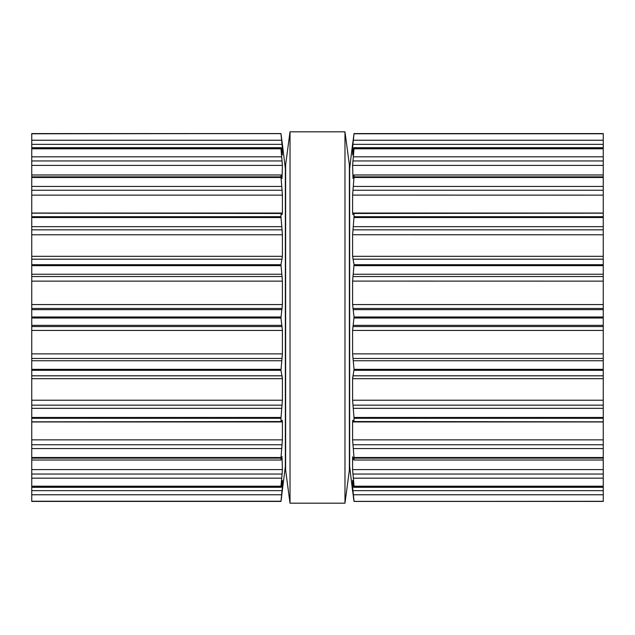 <?xml version="1.0" encoding="UTF-8"?>
<svg xmlns="http://www.w3.org/2000/svg" width="635" height="635" viewBox="0 0 635 635"><rect width="100%" height="100%" fill="white"/><g stroke="black" fill="none" stroke-linecap="round" stroke-linejoin="round"><path stroke-width="0.95" d="M349.369 164.79L349.369 470.21L344.98 503.182L344.98 131.818L344.98 503.182L290.02 503.182L344.98 503.182L349.369 470.21L349.369 164.79L344.98 131.818L290.02 131.818L290.02 503.182L290.02 131.818L344.98 131.818L349.369 164.79M285.631 164.79L285.631 470.21L290.02 503.182L285.631 470.21L285.631 164.79L290.02 131.818L285.631 164.79M31.75 133.779L280.964 133.564L31.75 133.564L31.75 501.436L280.964 501.436L31.75 501.436M31.75 501.364L280.956 501.364L282.4 487.005L282.4 480.338L281.591 484.688C281.21 487.228 280.995 487.87 280.956 486.608L281.035 487.299L31.75 487.299M282.392 144.312L285.353 168.632L285.353 466.368L280.964 501.436M281.583 497.078L281.44 498.181M281.408 498.427L280.972 501.428M31.75 486.608L280.956 486.608L282.178 472.908M31.75 469.598L282.4 469.598L282.059 474.043L31.75 474.043M282.4 469.598L282.019 456.795M282.059 456.605L281.591 458.835C281.21 460.621 280.995 460.391 280.956 458.153L282.4 439.864L282.4 421.918M31.75 460.018L281.17 460.018L281.591 458.835M31.75 418.306L280.956 418.306C280.995 421.338 281.21 422.41 281.591 421.529L282.059 420.386L282.4 421.965L282.186 420.219M31.75 421.823L281.591 421.529M280.956 418.306L282.4 400.217L282.4 378.674L280.956 370.292L282.4 353.87L282.4 330.43L280.956 318L282.4 304.57L282.4 281.091M282.385 377.666L282.361 377.261M31.75 276.535L282.059 276.535L282.4 281.13L31.75 281.13M282.059 276.535L280.956 264.708L282.4 256.326L282.4 234.744M31.75 229.838L282.059 229.838L282.4 234.783L31.75 234.783M282.059 229.838L280.956 216.694C280.995 213.662 281.21 212.59 281.591 213.471L31.75 213.177M281.591 213.471L282.059 214.614L282.4 213.035L282.4 195.104M31.75 190.246L282.059 190.246L282.4 195.135L31.75 195.135M282.059 190.246L280.956 176.847C280.995 174.609 281.21 174.379 281.591 176.165L281.17 174.982L31.75 174.982M281.591 176.165L282.059 178.395M282.019 178.205L282.4 165.402L280.956 148.392C280.995 147.13 281.21 147.772 281.591 150.312L282.369 154.932M282.385 194.35L282.361 193.723M31.75 147.701L281.035 147.701L280.956 148.392L31.75 148.392M282.273 154.662L282.4 147.995L280.956 133.779M282.178 162.092L282.059 160.957L31.75 160.957M282.4 144.32L280.956 133.636L31.75 133.636M282.178 145.447L282.059 144.359L31.75 144.359M282.059 141.78L282.186 142.811M603.25 501.293L354.036 501.436L603.25 501.293M352.822 145.447L354.036 133.564L603.25 133.564L603.25 501.221M603.25 501.364L354.044 501.364L352.608 490.688M603.25 487.299L353.965 487.299L354.044 486.608C354.005 487.87 353.79 487.228 353.409 484.688L352.6 480.338L352.6 487.005L354.044 501.221M352.679 491.188L352.6 490.68M353.417 497.078L353.56 498.181M353.592 498.427L354.028 501.428M603.25 486.608L354.044 486.608L354.044 486.196L603.25 486.196M352.941 178.395L353.409 176.165C353.79 174.379 354.005 174.609 354.044 176.847L352.6 195.135L352.6 213.035L352.941 214.614L353.409 213.471C353.79 212.59 354.005 213.662 354.044 216.694L352.6 234.783L352.6 256.326L354.044 264.708L352.6 281.13L352.6 304.57L354.044 317L352.6 330.43L352.6 353.87L354.044 369.332L352.6 378.674L352.6 400.217L354.044 418.306C354.005 421.338 353.79 422.41 353.409 421.529L352.941 420.386L352.6 421.965L352.6 439.864L354.044 458.153C354.005 460.391 353.79 460.621 353.409 458.835L352.6 456.795L352.6 469.598L354.044 486.196M603.25 460.018L353.83 460.018L353.409 458.835M603.25 474.043L352.941 474.043L352.822 472.908M352.6 421.918L352.814 420.219M603.25 421.823L353.409 421.529M352.615 377.666L352.639 377.261M603.25 281.13L352.6 281.091M353.409 213.471L603.25 213.177M603.25 234.783L352.6 234.744M353.409 176.165L353.83 174.982L603.25 174.982M352.981 178.205L352.6 165.402L603.25 165.402M603.25 195.135L352.6 195.104M352.615 194.35L352.639 193.723M352.631 154.932L353.409 150.312C353.79 147.772 354.005 147.13 354.044 148.392L352.6 165.402M603.25 147.701L353.965 147.701L354.044 148.392L603.25 148.392M352.727 154.662L352.6 147.995L353.838 147.995M352.822 162.092L352.941 160.957L603.25 160.957M603.25 144.359L352.941 144.359L352.6 147.995M352.663 143.907L354.044 133.636L603.25 133.636M352.941 141.78L352.814 142.811M352.6 143.907L349.647 168.632L349.647 466.368L352.6 491.093M31.75 501.221L280.956 501.221M31.75 494.768L281.591 494.768M31.75 490.641L282.059 490.641M281.162 487.005L282.4 487.005M31.75 486.196L280.956 486.196M31.75 478.171L281.591 478.171M31.75 458.153L280.956 458.153M31.75 457.502L280.956 457.502M31.75 448.564L281.591 448.564M31.75 444.754L282.059 444.754M31.75 439.864L282.4 439.864M31.75 421.965L282.4 421.965M31.75 417.465L280.956 417.465M31.75 408.337L281.591 408.337M31.75 405.162L282.059 405.162M31.75 400.217L282.4 400.217M31.75 378.674L282.4 378.674M31.75 375.833L282.059 375.833M31.75 375.793L281.591 375.793M31.75 370.292L280.956 370.292M31.75 369.332L280.956 369.332M31.75 360.751L281.591 360.751M31.75 358.465L282.059 358.465M31.75 353.87L282.4 353.87M31.75 330.43L282.4 330.43M31.75 326.549L282.059 326.549M31.75 325.342L281.591 325.342M31.75 318L280.956 318M31.75 317L280.956 317M31.75 309.658L281.591 309.658M31.75 308.451L282.059 308.451M31.75 304.57L282.4 304.57M31.75 274.249L281.591 274.249M31.75 265.668L280.956 265.668M31.75 264.708L280.956 264.708M31.75 259.207L281.591 259.207M31.75 259.167L282.059 259.167M31.75 256.326L282.4 256.326M31.75 226.663L281.591 226.663M31.75 217.535L280.956 217.535M31.75 216.694L280.956 216.694M31.75 213.035L282.4 213.035M31.75 186.436L281.591 186.436M31.75 177.498L280.956 177.498M31.75 176.847L280.956 176.847M31.75 165.402L282.4 165.402M31.75 156.829L281.591 156.829M31.75 148.804L280.956 148.804M281.162 147.995L282.4 147.995M31.75 140.232L281.591 140.232M353.409 494.768L603.25 494.768M352.941 490.641L603.25 490.641M352.6 487.005L353.838 487.005M353.409 478.171L603.25 478.171M352.6 469.598L603.25 469.598M354.044 458.153L603.25 458.153M354.044 457.502L603.25 457.502M353.409 448.564L603.25 448.564M352.941 444.754L603.25 444.754M352.6 439.864L603.25 439.864M352.6 421.965L603.25 421.965M354.044 418.306L603.25 418.306M354.044 417.465L603.25 417.465M353.409 408.337L603.25 408.337M352.941 405.162L603.25 405.162M352.6 400.217L603.25 400.217M352.6 378.674L603.25 378.674M352.941 375.833L603.25 375.833M353.409 375.793L603.25 375.793M354.044 370.292L603.25 370.292M354.044 369.332L603.25 369.332M353.409 360.751L603.25 360.751M352.941 358.465L603.25 358.465M352.6 353.87L603.25 353.87M352.6 330.43L603.25 330.43M352.941 326.549L603.25 326.549M353.409 325.342L603.25 325.342M354.044 318L603.25 318M354.044 317L603.25 317M353.409 309.658L603.25 309.658M352.941 308.451L603.25 308.451M352.6 304.57L603.25 304.57M352.941 276.535L603.25 276.535M353.409 274.249L603.25 274.249M354.044 265.668L603.25 265.668M354.044 264.708L603.25 264.708M353.409 259.207L603.25 259.207M352.941 259.167L603.25 259.167M352.6 256.326L603.25 256.326M352.941 229.838L603.25 229.838M353.409 226.663L603.25 226.663M354.044 217.535L603.25 217.535M354.044 216.694L603.25 216.694M352.6 213.035L603.25 213.035M352.941 190.246L603.25 190.246M353.409 186.436L603.25 186.436M354.044 177.498L603.25 177.498M354.044 176.847L603.25 176.847M353.409 156.829L603.25 156.829M354.044 148.804L603.25 148.804M353.409 140.232L603.25 140.232M354.044 133.779L603.25 133.779M603.25 501.436L354.036 501.436"/></g></svg>

